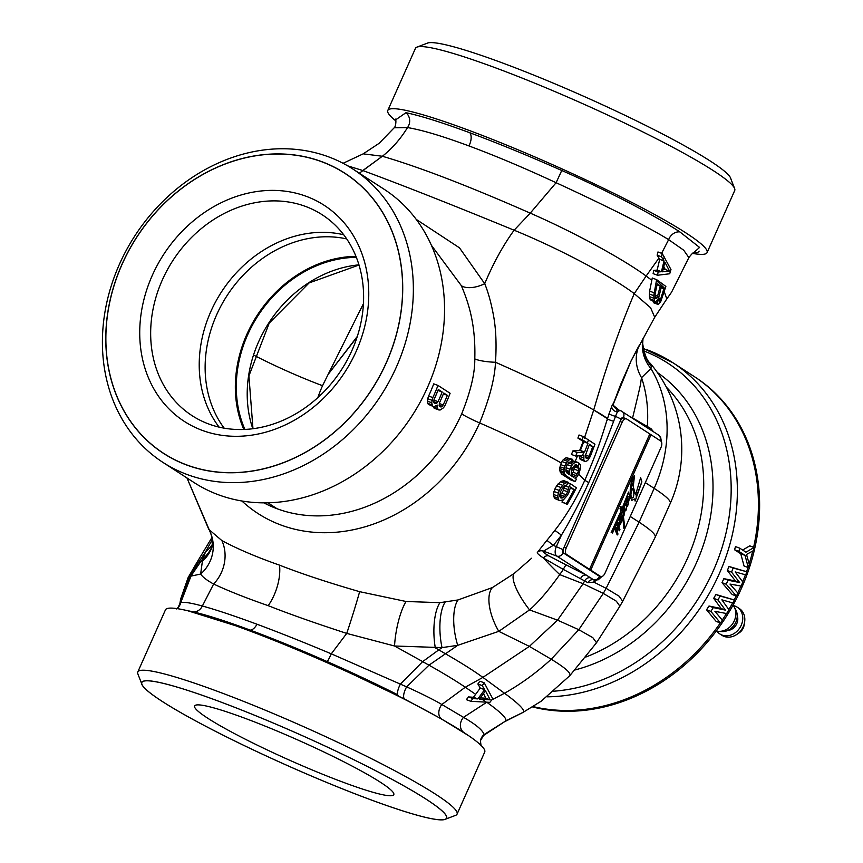 <?xml version="1.0" encoding="UTF-8"?>
<svg xmlns="http://www.w3.org/2000/svg" width="863" height="863" viewBox="0 0 863 863"><rect width="100%" height="100%" fill="white"/><g stroke="black" fill="none" stroke-linecap="round" stroke-linejoin="round"><path stroke-width="1.29" d="M693.507 252.881L699.58 247.422L679.861 231.91C655.049 215.61 607.228 190.421 561.759 170.496C528.566 155.793 497.94 143.226 469.882 132.783C442.018 122.47 420.713 115.782 405.966 112.697L395.588 119.881M692.482 253.377A174.747 17.487 -156 0 0 707.067 252.622A174.747 17.487 -156 0 0 630.475 201.726A174.747 17.487 -156 0 0 467.703 129.892A174.747 17.487 -156 0 0 387.789 110.464A174.747 17.487 -156 0 0 395.869 120.939M427.422 43.15L416.98 47.098A174.747 17.487 -156 0 1 495.351 67.778A174.747 17.487 24 0 1 734.629 188.533A174.747 17.487 24 0 1 734.726 190.496L707.067 252.622M416.98 47.098A174.747 17.487 -156 0 0 415.448 48.35L387.789 110.464M241.888 500.993A165.966 139.299 -57.1 0 0 479.645 422.946A165.966 139.299 122.9 0 1 241.888 500.993A165.966 139.299 -57.1 0 0 479.645 422.946C489.526 398.49 494.812 378.264 495.491 362.255C496.71 343.506 495.901 327.109 493.043 313.075C490.788 301.521 488.005 291.726 484.715 283.69C493.269 263.28 503.064 245.459 514.111 230.216L530.249 213.139L556.106 182.719C524.682 168.112 495.621 155.847 468.933 145.923C442.449 136.084 421.975 129.979 407.53 127.573L394.197 127.789L407.53 127.573C400.356 139.18 391.964 148.738 382.352 156.257L359.342 173.215M688.868 257.616L683.701 250.184L668.642 239.655L683.701 250.184L688.868 257.616M661.446 256.775L662.255 253.56L657.962 251.964L657.142 255.178L659.72 259.342L657.121 270.108L653.776 270.356L653.118 273.636L657.487 275.254L658.135 271.974L661.446 271.716L664.014 260.939L661.446 256.775L657.142 255.178M662.255 253.56L670.972 269.536L669.71 273.765L657.487 275.254M654.704 301.414L653.755 295.653L656.614 279.634L652.255 278.005L649.634 291.122L649.461 296.624L650.238 299.763L655.492 302.072L650.238 299.763M663.787 266.43L665.254 269.472L662.989 269.741M651.22 366.106L650.26 363.323C646.754 360.486 644.23 353.873 642.676 343.474L642.676 343.474A37.228 36.483 -1 0 0 651.22 366.106L650.896 368.501A37.228 36.019 14.4 0 1 642.978 338.598M653.615 431.834L650.982 428.652L632.59 417.951C643.118 374.402 639.569 388.231 641.543 377.66L650.896 368.501A132.967 111.597 -57.1 0 1 654.176 488.361A132.967 13.312 24 0 1 670.271 503.356A132.967 132.967 0 0 0 650.26 363.323M647.466 427.854A5.318 4.466 -57.1 0 1 647.347 426.29A132.967 111.597 -57.1 0 0 641.543 377.66A37.228 34.747 27.8 0 1 639.321 345.168M622.698 601.284L619.893 606.182L616.311 601.166L603.291 593.41L606.128 588.329L619.149 596.225L622.698 601.284L655.2 537.185A132.967 13.312 -156 0 0 639.105 522.191M561.975 461.543L566.257 463.129L568.793 460.184L570.432 459.245L572.752 459.364L566.16 457.66L563.194 459.72L561.306 463.053A109.029 10.917 24 0 0 479.645 422.946C489.526 398.49 494.812 378.264 495.491 362.255C539.645 381.856 572.385 397.757 593.722 409.979C604.704 416.149 609.321 419.472 607.563 419.936C609.321 419.472 604.704 416.149 593.722 409.979C572.385 397.757 539.645 381.856 495.491 362.255C496.71 343.506 495.901 327.109 493.043 313.075C490.788 301.521 488.005 291.726 484.715 283.69L459.483 247.832L416.236 219.385M461.36 285.685L431.414 245.329L461.36 285.685C467.498 300.443 475.891 322.309 474.79 358.9C475.891 322.309 467.498 300.443 461.36 285.685A21.273 10.831 -23.7 0 0 484.715 283.69C493.269 263.28 503.064 245.459 514.111 230.216L530.249 213.139L556.106 182.719C598.749 202.427 644.715 224.758 668.642 239.655A10.636 8.932 -56.9 0 1 679.861 231.91M653.054 301.165L653.874 302.891L658.34 304.553L653.356 302.417M657.811 304.067L657.433 299.839L655.492 302.072M654.305 300.464L649.85 298.814M653.906 298.274L649.461 296.624M653.755 295.653L649.321 294.013M654.057 292.762L649.634 291.122M656.614 279.634L665.858 286.419L660.788 301.478L658.34 304.553M657.53 303.161L653.075 301.511M656.43 280.561L665.082 288.717M660.756 298.76L663.83 288.76L661.371 286.84L658.426 298.727L659.041 301.219L660.756 298.76L658.545 297.94M655.502 298.264L656.603 298.512L657.175 297.692L660.249 285.998L657.239 283.808L655.082 294.154L655.502 298.264M662.493 271.802L669.548 271.068L664.866 262.125L662.493 271.802M658.135 271.974L653.776 270.356M661.446 271.716L657.121 270.108M664.014 260.939L659.72 259.342M669.548 271.068L665.254 269.472M663.83 288.76L661.123 287.757M659.591 301.047L658.674 300.712M660.163 300.227L658.447 299.601M656.603 298.512L655.416 298.069M657.175 297.692L655.049 296.904M657.703 296.203L655.006 295.2M660.249 285.998L657.023 284.801M638.512 346.613L631.069 360.917L613.464 403.776A5.318 5.286 7.2 0 1 613.712 402.708L611.802 406.063L607.455 418.728C601.144 438.771 597.39 451.381 584.801 480.313C575.804 499.785 565.815 516.473 554.833 530.357L561.435 535.125L556.387 546.473A7.983 4.261 110.4 0 0 556.797 556.085L593.582 579.785L595.071 579.634M632.536 418.177A5.318 1.942 -63.7 0 1 632.59 417.951L630.551 416.894M619.073 410.141L613.561 405.578M212.363 539.451L205.61 551.802L202.719 558.836L200.637 574.068C202.697 577.11 207.023 580.421 213.636 584.024C228.285 590.918 246.473 598.124 268.22 605.664C288.814 613.83 314.984 623.075 346.732 633.399L394.542 645.999L442.029 647.617L457.714 645.33L498.792 631.349L529.548 609.904C538.383 602.223 548.447 590.454 559.742 574.607L563.345 569.418L587.865 582.665L593.852 582.137L596.268 580.26M537.401 552.385C536.754 553.032 538.782 554.92 543.496 558.059L563.345 569.418A5.318 0.992 115.1 0 1 566.398 565.017L586.257 575.168A5.318 3.786 119.9 0 0 580.745 578.253M531.619 558.232L514.175 573.464L531.619 558.232L514.175 573.464L492.439 587.552L457.994 599.958L492.439 587.552L457.994 599.958L439.936 602.665L445.146 602.115L439.936 602.665L406.052 601.489L439.936 602.665L406.052 601.489L359.634 591.673C328.253 582.611 301.543 573.766 279.515 565.146C301.543 573.766 328.253 582.611 359.634 591.673C328.253 582.611 301.543 573.766 279.515 565.146C256.538 557.077 237.325 548.879 221.867 540.572C237.325 548.879 256.538 557.077 279.515 565.146C256.538 557.077 237.325 548.879 221.867 540.572L208.803 529.397L221.867 540.572L208.803 529.397L186.98 477.973L210.529 532.827A37.228 36.203 157.3 0 0 210.529 532.827A37.228 36.203 157.3 0 1 200.637 574.068L189.623 576.387L180.777 602.568C183.884 601.77 191.079 602.924 202.363 606.009C216.279 609.839 234.488 615.912 256.98 624.229C279.526 632.622 304.305 642.493 331.295 653.83L406.646 686.872C422.751 694.23 434.488 700.109 441.834 704.499L463.507 717.347C475.653 724.305 482.536 730.033 484.143 734.542L480.411 740.713A10.636 10.583 -168.9 0 1 484.143 734.542C482.536 730.033 475.653 724.305 463.507 717.347L441.834 704.499C434.488 700.109 422.751 694.23 406.646 686.872L428.965 665.179L457.714 645.33A37.228 14.79 79 0 1 457.994 599.958M537.498 552.288L537.53 552.255A5.318 5.286 -135.6 0 1 543.485 551.144L543.399 551.23C542.816 551.813 544.618 553.366 548.803 555.901L566.398 565.017M570.723 475.276L573.075 472.255L577.293 473.819A231.262 194.11 122.9 0 0 577.962 472.331L579.127 473.129A231.122 193.981 122.9 0 1 578.458 474.607L576.613 477.304L574.963 478.167L576.376 479.116A231.122 193.981 122.9 0 1 575.179 481.608L566.106 475.815L564.402 473.507L563.96 470.055L564.909 466.149A229.655 192.751 122.9 0 0 565.589 464.639A114.348 11.446 24 0 1 566.915 465.427A230.022 193.064 122.9 0 1 566.236 466.937L565.912 471.209L567.304 473.323L569.677 474.769L569.213 472.557L570.001 469.181A230.863 193.765 122.9 0 0 570.68 467.681L572.525 464.326L575.308 462.19L577.412 462.234L579.224 463.388L580.324 464.758L580.659 467.584L579.127 473.129M571.705 469.407L573.744 470.756A225.944 189.633 122.9 0 1 573.075 472.255M578.987 474.542L584.801 480.313L588.76 482.59C579.699 502.59 570.583 520.098 561.435 535.125A220.863 185.372 122.9 0 1 553.302 545.34L543.485 551.144L556.797 556.085A5.318 4.466 122.9 0 0 563.161 552.816L599.558 576.398A2.665 1.424 110.4 0 0 600.432 576.419M575.179 481.608L570.95 480.033L561.867 474.24L560.141 471.932L559.688 468.469L560.626 464.564L564.909 466.149M561.306 463.053A109.029 10.917 24 0 0 479.645 422.946A109.029 10.917 24 0 1 561.306 463.053A224.251 188.22 122.9 0 1 560.626 464.564M554.833 530.357A216.03 181.316 122.9 0 1 546.883 540.335L537.487 552.298M567.239 504.38L561.953 502.061L566.247 503.647A230.604 193.549 122.9 0 0 574.111 489.558L570.529 487.077L568.868 492.622A231.187 194.035 122.9 0 1 567.25 495.535L563.517 499.731L559.817 500.648L558.749 499.968L557.649 495.988L559.246 490.421A230.863 193.765 122.9 0 0 560.864 487.509L564.661 483.334L568.188 482.277A231.295 194.132 122.9 0 1 566.657 485.233L565.038 485.513L562.342 488.415A231.09 193.959 122.9 0 1 560.723 491.327L559.645 495.254L560.982 498.08L563.377 497.638L566.052 494.736A231.306 194.143 122.9 0 0 567.671 491.813L568.771 487.25A231.36 194.175 122.9 0 0 570.551 483.798L576.387 487.822A230.238 193.247 122.9 0 1 567.239 504.38L566.247 503.647M563.269 499.839A225.254 189.051 122.9 0 1 561.953 502.061M559.817 500.648L554.478 498.393L553.377 494.402L554.985 488.846L559.246 490.421M568.188 482.277L563.96 480.713L562.342 480.993L560.421 481.759L556.613 485.923A225.523 189.288 122.9 0 1 554.985 488.846M559.127 496.063L561.813 493.161L566.052 494.736M564.542 485.675L563.431 490.249A225.987 189.677 122.9 0 1 561.813 493.161M566.031 467.714L570.001 469.181M567.25 464.65L571.349 466.16M570.68 467.681A114.348 11.446 24 0 1 572.147 468.577A231.09 193.959 122.9 0 1 571.468 470.087L571.079 475.653L573.722 477.347L577.293 473.819M565.589 464.639L566.257 463.129M560.044 466.764L564.326 468.361M559.688 468.469L563.96 470.055M559.645 470.357L563.906 471.932M560.141 471.932L564.402 473.507M561.867 474.24L566.106 475.815M583.863 452.104L584.596 452.039L587.962 443.323L582.147 439.655L583.291 436.559L594.952 444.251L590.227 456.581L587.574 460.594L585.254 461.576L583.873 459.979L583.873 455.437L575.686 456.042L577.142 452.471L583.863 452.104L582.471 455.578M589.451 444.294L585.297 455.74L586.506 458.523L589.019 456.354L592.795 446.613L589.451 444.294M577.962 472.331L579.041 468.458L578.167 465.923L576.603 464.941L574.78 465.081L572.147 468.577M583.291 436.559L579.041 434.984L577.897 438.08L583.744 441.748L580.378 450.475L584.596 452.039M580.378 450.475L572.903 450.896L577.142 452.471M583.744 441.748L587.962 443.323M577.897 438.08L582.147 439.655M574.499 465.351L573.744 470.756L571.77 469.44M579.375 455.837L580.13 459.386L585.254 461.576M572.903 450.896L571.446 454.467L575.686 456.042M577.412 462.234L571.867 460.475M572.752 459.364L571.673 461.888L569.116 462.277L566.915 465.427M579.321 456.236L583.539 457.8M579.645 458.404L583.873 459.979M580.13 459.386L584.359 460.961M572.223 460.605L576.085 462.039M572.061 460.993L575.308 462.19M570.324 461.888L573.776 463.172M568.566 462.859L572.525 464.326M575.481 464.941L578.167 465.923L579.224 463.388M571.015 475.384L574.941 476.84M571.91 474.1L576.128 475.664M574.413 469.235L578.642 470.799M574.823 466.894L579.041 468.458M574.521 465.394L578.739 466.959M566.16 457.66L570.432 459.245M567.131 473.097L569.332 473.916M565.977 471.36L569.213 472.557M565.761 470.033L569.386 471.371M564.521 458.598L568.793 460.184M563.194 459.72L567.476 461.306M461.683 413.884C470.615 391.565 474.995 373.237 474.79 358.9C474.995 373.237 470.615 391.565 461.683 413.884A154.24 129.461 122.9 0 1 277.023 508.728A154.24 129.461 122.9 0 1 263.851 502.838A154.24 129.461 -57.1 0 0 277.023 508.728L267.864 502.795L277.023 508.728A154.24 129.461 -57.1 0 0 461.683 413.884A21.273 2.125 24 0 0 479.645 422.946M437.94 390.421L437.973 390.443A154.24 129.461 122.9 0 1 434.013 399.591M428.296 404.326L433.809 406.732L428.296 404.326L427.768 403.334L427.692 398.695L428.609 396.031A154.24 129.461 122.9 0 0 433.744 383.852L437.973 385.427L450.108 393.28A159.558 133.916 122.9 0 1 444.963 405.459L443.528 407.789L440.001 410.087L434.747 408.512L433.15 406.484M443.183 404.952L442.212 406.29L440.195 406.937L439.148 405.61L439.569 402.611A159.558 133.916 122.9 0 0 443.744 393.01L447.358 395.351A159.558 133.916 122.9 0 1 443.183 404.952L439.321 403.528M447.358 395.351L443.388 393.884M433.809 406.732L437.358 405.103L437.412 408.415L438.976 410.076M437.973 385.427A159.558 133.916 122.9 0 1 432.827 397.595L431.705 402.751L432.514 405.89M436.052 403.604L438.016 401.608A159.558 133.916 122.9 0 0 442.19 392.007L438.318 389.504A159.558 133.916 122.9 0 1 434.143 399.105L433.733 402.093L434.262 403.097L436.052 403.604L434.154 402.902M437.131 406.257L436.441 406.009M437.412 408.415L433.194 406.851M437.94 409.407L433.711 407.843M432.827 397.595L428.609 396.031M431.91 400.259L427.692 398.695M431.705 402.751L427.487 401.187M431.996 404.898L427.768 403.334M441.22 406.948L439.526 406.322M442.212 406.29L439.138 405.146M442.19 392.007L437.973 390.443M438.016 401.608L433.884 400.076M437.045 402.935L433.722 401.705M218.35 494.736A174.747 146.667 122.9 0 1 194.067 482.557L162.88 462.363A174.747 146.667 -57.1 0 0 187.174 474.531A174.747 146.667 122.9 0 0 389.235 381.543A174.747 146.667 122.9 0 0 352.891 169.04L384.078 189.234A174.747 146.667 122.9 0 1 420.421 401.737A174.747 146.667 122.9 0 1 218.35 494.736M352.891 169.04A174.747 146.667 122.9 0 0 328.609 156.861A174.747 146.667 -57.1 0 0 126.537 249.86A174.747 146.667 -57.1 0 0 162.88 462.363M321.737 161.759A166.764 139.968 122.9 0 1 386.408 362.374A166.764 139.968 122.9 0 1 186.753 464.93A166.764 139.968 -57.1 0 1 122.093 264.315A166.764 139.968 -57.1 0 1 321.737 161.759M202.158 430.335A128.716 108.026 122.9 0 1 152.244 275.502A128.716 108.026 122.9 0 1 306.333 196.354A128.716 108.026 122.9 0 1 356.246 351.187A128.716 108.026 122.9 0 1 202.158 430.335M305.567 206.44A119.666 100.442 -57.1 0 0 167.185 270.13A119.666 100.442 -57.1 0 0 192.071 415.653A119.666 100.442 -57.1 0 0 208.706 423.992A119.666 100.442 -57.1 0 0 347.088 360.303A119.666 100.442 -57.1 0 0 322.201 214.779A119.666 100.442 -57.1 0 0 305.567 206.44M219.116 427.12A119.666 100.442 122.9 0 1 221.392 292.061A119.666 100.442 122.9 0 1 343.722 234.758M224.153 428.156A118.069 99.105 122.9 0 1 227.012 295.696A118.069 99.105 122.9 0 1 346.721 238.932M243.83 429.472A118.069 99.105 122.9 0 1 257.228 315.265A118.069 99.105 122.9 0 1 355.966 256.354M244.919 429.429A117.012 98.209 122.9 0 1 257.972 315.75A117.012 98.209 122.9 0 1 356.365 257.368M317.832 397.616A128.177 107.584 122.9 0 1 322.546 385.696A71.802 7.184 24 0 1 253.873 355.2M322.535 385.707L328.134 374.391L357.131 337.002M363.442 303.636L328.134 374.391L357.325 336.397M343.949 782.536A109.029 10.917 -156 0 0 393.798 794.661A109.029 10.917 -156 0 0 346.009 762.914A109.029 10.917 -156 0 0 244.445 718.092A109.029 10.917 -156 0 0 194.596 705.966A109.029 10.917 -156 0 0 242.384 737.714A109.029 10.917 -156 0 0 343.949 782.536M218.102 701.026A166.764 16.688 24 0 1 379.903 772.924A166.764 16.688 24 0 1 445.092 819.332A166.764 16.688 24 0 1 370.292 799.602A166.764 16.688 -156 0 1 141.942 684.359A166.764 16.688 -156 0 1 218.102 701.026M457.066 814.133L484.726 752.018A174.747 17.487 -156 0 0 469.084 735.999A174.747 17.487 -156 0 0 245.351 629.289A174.747 17.487 -156 0 0 187.821 610.767A174.747 17.487 -156 0 0 165.448 609.871L137.789 671.986A174.747 17.487 -156 0 1 217.692 691.414A174.747 17.487 24 0 1 380.464 763.248A174.747 17.487 24 0 1 457.066 814.133A174.747 17.487 24 0 1 455.535 815.384L445.88 819.03M137.789 671.986A174.747 17.487 -156 0 0 137.886 673.96L141.629 683.572M187.821 610.767L249.461 630.066C273.15 638.847 299.008 649.461 327.034 661.899L404.52 699.03L441.5 718.976L468.749 735.772M404.52 699.03A10.636 4.132 117.5 0 1 406.646 686.872L428.965 665.179L457.714 645.33L498.792 631.349A37.228 17.087 63.4 0 1 492.439 587.552L514.175 573.464A37.228 10.615 52.4 0 0 529.548 609.904L557.52 620.163L578.793 629.699L592.805 637.638L596.516 642.752L592.805 637.638L578.793 629.699L603.291 593.41L583.097 583.733L584.78 580.67A5.318 4.444 122.8 0 1 590.497 577.8M398.231 695.794A10.636 3.765 117.1 0 1 400.443 684.057L422.676 661.608L394.542 645.999A37.228 10.183 100.2 0 1 406.052 601.489M176.893 608.598A10.636 10.539 55.9 0 0 180.777 602.568L191.155 575.718L200.788 561.565L196.192 563.679L188.156 577.509L189.623 576.387L188.156 577.509L180.701 598.825L180.216 602.87L178.112 607.444L176.43 608.933M178.058 607.498A10.636 10.561 40.3 0 0 180.216 602.87L189.623 576.387L198.663 562.18L196.192 563.679L211.996 537.412L196.192 563.679M468.48 696.926L466.365 699.656L470.788 701.295L472.881 698.555L477.865 698.911L484.628 689.688L480.26 688.07L473.463 697.282L468.48 696.926L472.881 698.555M483.496 693.625L485.804 698.21L480.346 697.887M477.865 698.911L473.463 697.282M484.628 689.688L482.244 685.6L484.229 682.816L492.719 698.717L489.882 702.353L470.788 701.295M479.386 699.181L490.206 699.839L485.502 690.885L479.386 699.181M480.324 697.93L479.202 697.121M482.244 685.6L477.875 683.981L480.26 688.07M484.229 682.816L479.86 681.198L477.875 683.981M327.034 661.899A10.636 0.69 114 0 0 331.295 653.83L346.732 633.399A37.228 1.327 107.6 0 0 359.634 591.673M192.115 611.791A10.636 9.277 102.9 0 0 202.363 606.009L213.636 584.024A37.228 32.999 116.3 0 0 221.867 540.572M205.61 551.802L198.663 562.18L205.61 551.802A37.228 32.708 -156.9 0 0 212.6 544.024M212.417 545.804A37.228 34.596 -164.4 0 1 202.136 561.317L200.788 561.565L202.719 558.836A37.228 34.056 -162.5 0 0 212.492 545.319M619.893 606.182L596.516 642.752L569.817 675.675L541.166 701.22L523.356 712.202C525.103 710.087 518.825 703.766 504.521 693.248L491.834 699.861L504.521 693.248L482.881 677.39C473.701 670.713 461.166 662.806 445.265 653.658L438.803 649.861L442.029 647.617A37.228 13.937 84.6 0 1 445.146 602.115M490.206 699.839L485.804 698.21M737.736 592.935A186.149 156.246 -57.1 0 0 740.303 587.369A186.149 156.246 -57.1 0 0 740.896 586.031M742.687 581.813A186.149 156.246 -57.1 0 0 745.438 574.79M746.581 571.662A186.149 156.246 -57.1 0 0 748.005 567.498M749.181 563.863A186.149 156.246 -57.1 0 0 752.741 551.004M753.615 547.282A186.149 156.246 -57.1 0 0 693.992 376.397L672.946 362.762A186.149 156.246 -57.1 0 0 647.077 349.795M533.151 706.603A186.149 156.246 -57.1 0 0 720.325 622.957M722.277 620.087A186.149 156.246 -57.1 0 0 726.484 613.528M728.847 609.602A186.149 156.246 -57.1 0 0 732.644 602.892M734.219 599.947A186.149 156.246 -57.1 0 0 736.236 595.999M736.398 596.053L732.169 594.488L721.986 582.654A186.149 156.246 -57.1 0 0 723.852 578.652L735.449 580.982L727.336 570.562A186.149 156.246 -57.1 0 0 728.955 566.462L746.851 571.77A191.467 160.701 -57.1 0 1 745.708 574.866L735.211 571.921L742.849 582.018A191.467 160.701 -57.1 0 1 741.101 586.063L729.99 584.068L737.865 593.075A191.467 160.701 -57.1 0 1 736.398 596.053L726.204 584.219A191.467 160.701 -57.1 0 0 728.07 580.216L739.667 582.547L731.554 572.126A191.467 160.701 -57.1 0 0 733.172 568.027L746.851 571.77M720.454 623L716.128 621.392L706.549 609.785A186.149 156.246 -57.1 0 0 709.008 606.009L721.198 608.555L713.679 598.35A186.149 156.246 -57.1 0 0 715.88 594.478L734.37 599.99A191.467 160.701 -57.1 0 1 732.795 602.935L721.878 599.828L728.933 609.72A191.467 160.701 -57.1 0 1 726.614 613.55L714.92 611.328L722.353 620.184A191.467 160.701 -57.1 0 1 720.454 623L710.853 611.382A191.467 160.701 -57.1 0 0 713.291 607.595L725.459 610.13L717.93 599.925A191.467 160.701 -57.1 0 0 720.12 596.042L734.37 599.99M754.079 547.455A191.467 160.701 -57.1 0 1 753.302 550.691L746.527 554.445L749.343 564.478A191.467 160.701 -57.1 0 1 748.307 567.617L744.068 566.042L740.767 553.787L734.575 549.774A186.149 156.246 -57.1 0 0 735.47 546.581L739.753 548.178L745.945 552.191L754.079 547.455L749.764 545.858L742.644 550.044M748.307 567.617L745.028 555.373L738.836 551.349A191.467 160.701 -57.1 0 0 739.753 548.178M745.028 555.373L740.767 553.787M738.836 551.349L734.575 549.774M739.667 582.547L735.449 580.982M731.554 572.126L727.336 570.562M728.07 580.216L723.852 578.652M726.204 584.219L721.986 582.654M733.172 568.027L728.955 566.462M725.459 610.13L721.198 608.555M717.93 599.925L713.679 598.35M713.291 607.595L709.008 606.009M710.853 611.382L706.549 609.785M720.12 596.042L715.88 594.478M585.75 457.865L587.369 458.469M585.341 456.678L588.199 457.746M585.459 455.038L589.019 456.354M589.095 445.232L592.795 446.613M474.79 358.9A21.273 4.498 2.8 0 0 495.491 362.255C539.645 381.856 572.385 397.757 593.722 409.979L607.455 418.728A5.318 0.712 -163 0 0 613.658 421.263C606.204 440.961 601.608 453.42 588.76 482.59M609.019 413.679A5.318 0.744 -162.8 0 0 615.502 416.344L613.658 421.263M611.802 406.063A5.318 4.067 -155.6 0 0 617.379 411.878L615.502 416.344L621.144 419.084L563.021 549.612L553.302 545.34L546.883 540.335M616.592 409.278L620.918 410.831A7.983 4.261 110.4 0 0 617.379 411.878L616.592 409.278M564.251 488.134L568.48 489.699M564.747 485.75L568.771 487.25M563.431 490.249L567.671 491.813M560.465 494.941L564.704 496.516M559.839 496.322L563.377 497.638M560.292 497.455L562.05 498.102M562.342 480.993L566.57 482.568M560.421 481.759L564.661 483.334M558.232 483.668L562.482 485.243M556.613 485.923L560.864 487.509M553.906 491.446L558.167 493.032M553.377 494.402L557.649 495.988M553.668 496.559L557.94 498.145M554.478 498.393L558.749 499.968M570.324 488.145L574.111 489.558M567.908 482.816L570.551 483.798M321.78 161.661A166.872 140.054 -57.1 0 0 128.814 250.475A166.872 140.054 -57.1 0 0 163.528 453.399A166.872 140.054 -57.1 0 0 186.71 465.028A166.872 140.054 -57.1 0 0 379.688 376.214A166.872 140.054 -57.1 0 0 344.973 173.29A166.872 140.054 -57.1 0 0 321.78 161.661M187.368 610.659A166.872 16.699 24 0 1 249.698 629.925A166.872 16.699 24 0 1 397.649 694.726M370.335 799.634A166.872 16.699 -156 0 0 446.646 818.189A166.872 16.699 -156 0 0 373.496 769.591A166.872 16.699 -156 0 0 218.059 700.993A166.872 16.699 -156 0 0 141.748 682.439A166.872 16.699 -156 0 0 214.898 731.037A166.872 16.699 -156 0 0 370.335 799.634M395.265 119.18C396.279 118.307 396.149 126.43 394.186 127.778L379.224 143.247L363.215 153.841L382.352 156.257L362.805 170.529L382.352 156.257C391.964 148.738 400.356 139.18 407.53 127.573A10.636 9.72 -78.4 0 0 405.966 112.697M643.162 348.318L672.946 362.762A186.149 156.246 -57.1 0 1 724.079 562.018A186.149 156.246 -57.1 0 1 547.002 696.829A186.149 156.246 -57.1 0 0 724.079 562.018A186.149 156.246 -57.1 0 0 672.946 362.762L695.2 377.185A186.149 156.246 122.9 0 1 737.865 595.934A186.149 156.246 122.9 0 1 532.59 706.959M578.62 474.262L584.812 480.346M505.804 720.896L484.143 734.542L505.804 720.896C507.045 718.426 500.702 712.202 486.764 702.223L463.507 717.347L486.764 702.223C500.702 712.202 507.045 718.426 505.804 720.896L523.356 712.202L505.804 720.896L483.56 735.481M523.356 712.202C525.103 710.087 518.825 703.766 504.521 693.248C520.972 684.014 536.538 672.676 551.22 659.235C566.29 668.426 572.288 674.046 569.202 676.096C572.288 674.046 566.29 668.426 551.22 659.235L529.364 646.387L498.792 631.349L529.548 609.904L557.52 620.163L583.097 583.733L559.742 574.607A37.228 2.46 43.3 0 1 543.485 558.059A5.318 4.11 121.1 0 1 548.803 555.901M693.744 252.805A166.872 16.699 -156 0 0 699.127 251.111M426.635 43.452A166.872 16.699 24 0 1 502.18 62.848A166.872 16.699 24 0 1 730.885 178.911M736.614 634.553A15.955 13.387 -57.1 0 0 744.596 622.223L744.1 625.254A9.838 8.263 -57.1 0 1 739.17 632.859L736.614 634.553A15.955 13.387 -57.1 0 1 724.165 636.43A15.955 13.387 122.9 0 1 721.953 635.319L719.893 633.981A15.955 13.387 122.9 0 0 722.104 635.092A15.955 13.387 -57.1 0 0 740.562 626.603A15.955 13.387 -57.1 0 0 737.239 607.196A15.955 13.387 -57.1 0 0 735.017 606.085A15.955 13.387 122.9 0 0 733.356 605.61M719.893 633.981A15.955 13.387 122.9 0 1 716.851 631.09M744.596 622.223A15.955 13.387 -57.1 0 0 739.3 608.534L737.239 607.196M716.333 630.972A15.955 13.387 -57.1 0 0 718.404 631.317L721.662 631.565A14.25 11.953 -57.1 0 0 735.848 622.18A14.25 11.953 -57.1 0 0 735.761 609.796L734.197 606.926A15.955 13.387 -57.1 0 0 733.032 605.179M718.404 631.317A15.955 13.387 -57.1 0 0 734.294 620.799A15.955 13.387 -57.1 0 0 734.197 606.926M624.639 418.242A5.318 2.837 110.4 0 0 624.337 418.091A5.318 2.837 110.4 0 0 620.066 421.5L564.1 547.196A5.318 2.837 110.4 0 0 564.37 553.604L598.35 575.61A5.318 2.837 110.4 0 0 598.652 575.761A5.318 2.837 110.4 0 0 598.976 575.848M651.015 434.736L590.745 570.109L600.454 576.398A5.318 2.837 110.4 0 0 600.756 576.549A5.318 2.837 110.4 0 0 605.039 573.129L661.004 447.433A5.318 2.837 110.4 0 0 660.724 441.025L626.754 419.019A5.318 2.837 110.4 0 0 626.452 418.868A5.318 2.837 110.4 0 0 622.169 422.287L566.204 547.983A5.318 2.837 110.4 0 0 566.484 554.38L590.713 570.087L650.972 434.725M649.807 433.96L589.537 569.321M641.878 481.867L640.637 477.681L635.556 494.855L633.237 486.656L634.521 475.405L631.392 481.09L629.817 495.502L629.127 497.196L628.609 496.613L629.127 497.196C627.746 496.419 627.023 497.552 626.937 500.594L625.675 505.308L625.265 503.744L624.575 505.438L624.812 510.961L623.852 508.167L622.601 512.87L621.975 510.529L628.534 492.039L621.705 509.418L620.929 506.333L620.033 508.383L620.918 511.274L611.166 532.59L612.622 531.166L612.557 533.021L621.231 512.546L622.611 517.498L621.943 519.299L621.112 516.203L619.256 520.443L619.623 523L618.771 527.498L618.307 522.449L616.797 524.747L617.779 527.886L616.797 532.288L616.29 527.325L614.844 529.159L617.207 534.974L618.048 534.014L617.099 532.525L618.124 528.188L619.224 530.788L619.925 529.548L619.116 527.725L619.699 523.69L620.173 524.693L621.08 522.751L620.044 522.298C619.364 519.968 619.612 518.771 620.799 518.706L621.252 522.374L622.957 518.749L623.83 528.253L624.661 526.495L623.453 516.71L624.208 514.963L623.906 513.873L623.194 515.643L623.366 510.432L624.337 513.507L625.405 509.008L625.815 510.702L626.603 508.792L626.441 502.633L627.379 506.635L629.947 496.473L631.824 500.335L634.672 498.965L635.092 501.058L641.878 481.867L640.626 477.768M620.152 524.682L621.08 522.751L620.001 522.288C619.321 519.958 619.569 518.76 620.767 518.695M626.603 508.792L626.441 502.633M616.171 530.81L615.761 529.03L615.966 531.338M615.761 529.03L616.139 530.799M617.811 526.182L618.307 524.175M624.014 526.052L623.259 520.184L623.809 526.085M628.393 499.192C628.803 501.651 628.534 502.741 627.584 502.482L628.393 499.192M627.94 503.086L628.307 498.879M632.881 497.962C630.346 496.829 630.292 493.701 632.708 488.587C634.165 492.298 634.229 495.427 632.881 497.962L632.266 497.929M632.708 488.587L632.665 488.577C630.249 493.69 630.303 496.808 632.838 497.94M633.733 481.371L632.935 485.416L632.266 483.237L631.889 484.316L630.422 493.668C629.817 487.962 630.907 483.204 633.722 479.386L633.733 481.371M636.128 496.959L641.835 481.845M636.387 497.8L636.085 496.937M635.082 500.982L636.344 497.778M634.672 498.965L631.802 500.324M629.947 496.473L629.332 497.908M628.156 504.542L629.289 497.886M627.369 506.549L628.113 504.531M625.804 510.626L626.56 508.782M625.405 509.008L624.316 513.496M623.194 515.643L623.323 510.411M624.208 514.963L623.884 513.927M623.453 516.71L624.165 514.952M623.809 528.242L624.618 526.473L623.41 516.7M622.816 518.393L621.209 522.352M621.047 522.741L620.001 522.288M619.699 523.69L619.073 527.703L619.882 529.537L619.203 530.777M618.124 528.188L617.099 532.525M617.185 534.963L618.005 533.992L617.056 532.503M616.355 531.953L616.268 527.325M618.318 527.153L618.286 522.449M621.943 519.299L621.09 516.193M621.231 512.546L612.514 533.01M612.622 531.166L611.22 532.482M621.705 509.418L620.907 506.387M622.601 512.87L621.932 510.518L628.685 492.6M624.769 510.95L623.83 508.156M625.675 505.308L625.244 503.798M633.237 486.656L634.499 475.394M635.556 494.855L633.194 486.635M623.971 526.031L623.215 520.162M627.908 503.064L627.541 502.471M632.913 485.351L632.245 483.237M630.389 493.647L630.389 493.647C629.774 487.94 630.864 483.183 633.679 479.375M469.882 132.783A10.636 5.685 -69.6 0 1 468.933 145.923M561.759 170.496L556.106 182.719M394.197 127.778L379.224 143.247L363.215 153.841L382.352 156.257C419.191 167.012 468.49 185.966 530.249 213.139C574.37 232.341 623.96 259.601 646.139 276.041L658.944 258.059L646.139 276.041L651.792 280.248L646.139 276.041L634.251 293.636L650.594 307.724L654.715 317.271L666.808 298.932L654.715 317.271L650.594 307.724L634.251 293.636L646.139 276.041C623.96 259.601 574.37 232.341 530.249 213.139M347.713 165.858L362.805 170.529C403.204 185.448 453.636 205.351 514.111 230.216C558.685 248.371 612.083 276.732 634.251 293.636C620.001 327.088 606.495 365.858 593.722 409.979L584.316 438.285M661.619 253.323L668.642 239.655L661.619 253.323M664.176 291.392L666.808 298.932L664.176 291.392M645.33 482.633L654.176 488.361L639.105 522.201L630.26 516.473M666.365 387.163A164.876 138.382 122.9 0 1 696.193 534.941A164.876 138.382 122.9 0 1 585.794 657.045M663.075 259.375L664.434 257.077M650.982 428.652A5.318 4.466 -57.1 0 0 651.112 430.216M639.105 522.201L606.128 588.329L593.852 582.137A5.318 3.344 59 0 1 594.488 580.141M587.865 582.665A5.318 4.455 122.8 0 1 593.582 579.785A5.318 4.466 122.9 0 0 599.558 576.398M537.789 552.018A5.318 5.286 -130.7 0 1 543.399 551.23M588.544 439.86L587.401 442.946M583.172 441.381L579.645 450.54L583.172 441.381M577.466 455.955L575.19 461.403L577.466 455.955M252.805 428.728A117.012 98.209 122.9 0 1 358.965 264.855M463.863 732.482A10.636 8.91 123.2 0 1 463.507 717.347M441.5 718.976A10.636 7.53 119.5 0 1 441.834 704.499L465.286 687.239L482.881 677.39L529.364 646.387L557.52 620.163L578.793 629.699L551.22 659.235L529.364 646.387L498.792 631.349M250.227 630.119A10.636 5.685 110.4 0 0 256.98 624.229M441.834 704.499L465.286 687.239L475.664 694.359L465.286 687.239C455.966 680.885 443.862 673.528 428.965 665.179L422.676 661.608L438.803 649.861L435.308 647.833A37.228 13.819 87 0 1 439.936 602.665M486.106 702.18L482.309 699.364M268.22 605.664A37.228 19.892 110.4 0 0 279.515 565.146M553.809 691.209A183.042 153.625 -57.1 0 0 724.596 538.76A183.042 153.625 -57.1 0 0 643.744 350.917M657.39 372.536A169.547 142.309 122.9 0 1 706.333 535.34A169.547 142.309 122.9 0 1 574.995 669.958M624.499 418.145L623.431 417.455A5.318 4.466 -57.1 0 0 622.158 411.457A5.318 4.466 -57.1 0 0 621.371 411.058A7.983 4.261 110.4 0 0 620.918 410.831L658.512 435.006L660.659 437.39L661.425 441.856M660.012 440.572A5.318 4.466 -57.1 0 0 658.555 435.038M623.431 417.455A2.665 1.424 110.4 0 0 621.144 419.084M563.021 549.612A2.665 1.424 110.4 0 0 563.161 552.816M343.075 163.301L363.215 153.841L343.075 163.301L363.215 153.841L382.352 156.257M514.111 230.216C558.685 248.371 612.083 276.732 634.251 293.636C620.001 327.088 606.495 365.858 593.722 409.979L584.65 437.39M578.793 629.699L551.22 659.235C536.538 672.676 520.972 684.014 504.521 693.248L482.881 677.39L465.286 687.239C455.966 680.885 443.862 673.528 428.965 665.179M557.52 620.163L529.364 646.387L482.881 677.39C473.701 670.713 461.166 662.806 445.265 653.658M727.703 630.475A10.367 8.706 -57.1 0 0 737.239 615.761M733.572 625.902A9.31 7.81 -57.1 0 0 735.459 622.989M598.35 575.61L600.454 576.398M564.37 553.604L566.484 554.38M564.1 547.196L566.204 547.983M620.066 421.5L622.169 422.287M694.23 252.676L694.23 252.676C693.884 251.802 692.115 253.42 688.901 257.541L671.587 292.158L666.808 298.932L671.587 292.158L688.901 257.541M643.021 338.501L642.676 343.474M655.2 537.185L670.271 503.356M359.008 265.006L309.137 282.913L269.245 323.064L248.922 375.88L252.967 428.717M730.573 178.123L734.629 188.533M468.447 735.556L469.084 735.999M481.069 745.837L480.411 740.713M523.01 712.428L505.146 721.446M212.374 546.085L211.867 536.872L210.529 532.838M613.464 403.776C612.601 405.211 613.733 407.066 616.872 409.332M601.867 576.56L598.242 579.774L594.283 580.087M188.156 577.509L180.701 598.825L179.936 603.248M613.571 403.194L620.659 384.488L631.08 360.907L654.715 317.271M186.98 477.973L208.803 529.397M596.516 642.752L569.817 675.675L541.166 701.22M598.652 575.761L600.756 576.549M624.337 418.091L626.452 418.868"/></g></svg>

